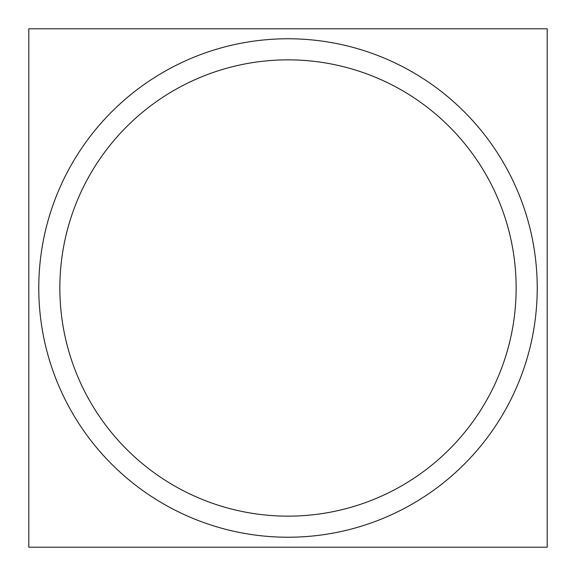 <?xml version="1.0" encoding="UTF-8"?>
<svg xmlns="http://www.w3.org/2000/svg" width="576" height="576" viewBox="0 0 576 576"><rect width="100%" height="100%" fill="white"/><g stroke="black" fill="none" stroke-linecap="round" stroke-linejoin="round"><path stroke-width="0.86" d="M272.347 536.738A249.228 249.228 0 0 1 38.772 288A249.228 249.228 0 0 1 272.347 39.262A249.228 249.228 0 0 1 537.228 288A249.228 249.228 0 0 1 272.347 536.738A249.228 249.228 0 0 1 38.772 288A249.228 249.228 0 0 1 272.347 39.262M273.672 515.7A228.154 228.154 0 0 0 516.154 288A228.154 228.154 0 0 0 273.672 60.3M303.653 39.262A249.228 249.228 0 0 0 38.772 288A249.228 249.228 0 0 0 303.653 536.738M547.2 28.8L28.8 28.8L28.8 547.2L547.2 547.2L547.2 28.8M312.43 61.164A228.154 228.154 0 0 0 59.846 288A228.154 228.154 0 0 0 312.43 514.836"/></g></svg>
